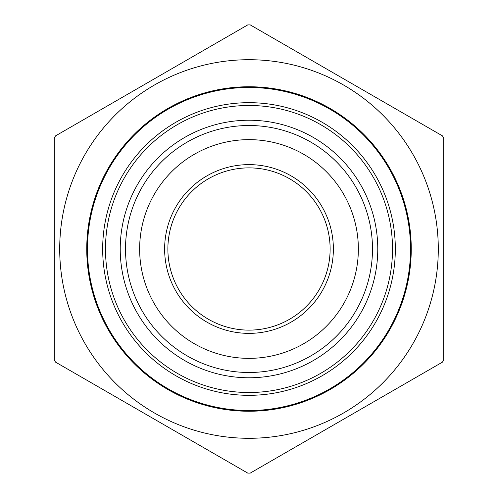 <?xml version="1.0" encoding="UTF-8"?>
<svg xmlns="http://www.w3.org/2000/svg" width="498" height="498" viewBox="0 0 498 498"><rect width="100%" height="100%" fill="white"/><g stroke="black" fill="none" stroke-linecap="round" stroke-linejoin="round"><path stroke-width="0.75" d="M443.706 138.033L443.706 359.967A224.106 224.106 0 0 1 442.448 362.133L250.251 473.1A224.106 224.106 0 0 1 247.749 473.1L55.552 362.133A224.106 224.106 0 0 1 54.294 359.967L54.294 138.033A224.106 224.106 0 0 1 55.552 135.867L247.749 24.9A224.106 224.106 0 0 1 250.251 24.9L442.448 135.867A224.106 224.106 0 0 1 443.706 138.033M86.745 249A162.255 162.255 0 0 1 330.124 108.483A162.255 162.255 0 0 1 330.124 389.517A162.255 162.255 0 0 1 86.745 249M59.704 249A189.296 189.296 0 0 1 413.458 155.27A189.296 189.296 0 0 1 297.48 431.984A189.296 189.296 0 0 1 59.704 249M167.876 249A81.124 81.124 0 0 1 289.562 178.745A81.124 81.124 0 0 1 289.562 319.255A81.124 81.124 0 0 1 167.876 249M164.626 249A84.374 84.374 0 0 1 291.187 175.931A84.374 84.374 0 0 1 291.187 322.069A84.374 84.374 0 0 1 164.626 249M139.639 249A109.361 109.361 0 0 1 303.68 154.293A109.361 109.361 0 0 1 303.68 343.707A109.361 109.361 0 0 1 139.639 249A109.361 109.361 0 0 1 303.68 154.293A109.361 109.361 0 0 1 303.68 343.707A109.361 109.361 0 0 1 139.639 249M87.474 249A161.526 161.526 0 0 0 329.763 388.888A161.526 161.526 0 0 0 329.763 109.112A161.526 161.526 0 0 0 87.474 249M102.675 249A146.325 146.325 0 0 1 322.162 122.278A146.325 146.325 0 0 1 322.162 375.722A146.325 146.325 0 0 1 102.675 249M105.483 249A143.517 143.517 0 0 0 320.762 373.288A143.517 143.517 0 0 0 320.762 124.712A143.517 143.517 0 0 0 105.483 249M120.23 249A128.77 128.77 0 0 0 249 377.77A128.77 128.77 0 0 0 377.77 249A128.77 128.77 0 0 0 249 120.23A128.77 128.77 0 0 0 120.23 249M372.485 249A123.485 123.485 0 0 1 249 372.485A123.485 123.485 0 0 1 125.515 249A123.485 123.485 0 0 1 249 125.515A123.485 123.485 0 0 1 372.485 249"/></g></svg>

